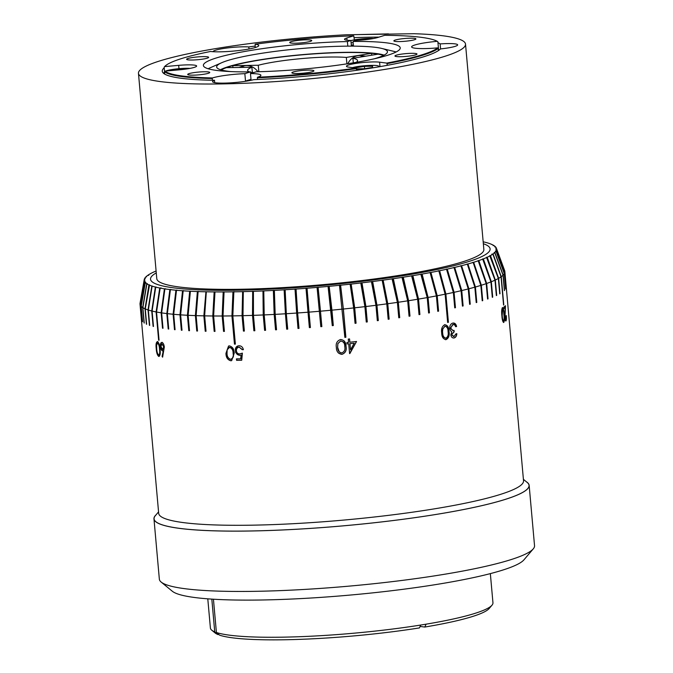 <?xml version="1.0" encoding="UTF-8"?>
<svg xmlns="http://www.w3.org/2000/svg" width="673" height="673" viewBox="0 0 673 673"><rect width="100%" height="100%" fill="white"/><g stroke="black" fill="none" stroke-linecap="round" stroke-linejoin="round"><path stroke-width="1.01" d="M306.148 39.833A11.071 1.396 -5.1 0 0 295.111 40.817A11.071 1.396 -5.1 0 0 289.701 42.517A11.071 1.396 -5.1 0 0 295.296 43.232A11.071 1.396 -5.1 0 0 306.333 42.248A11.071 1.396 -5.1 0 0 311.742 40.548A11.071 1.396 -5.1 0 0 306.148 39.833M164.683 74.08L164.464 71.675L164.944 71.111L179.01 69.857A17.86 2.255 -5.1 0 0 196.634 66.021A17.86 2.255 -5.1 0 0 178.682 65.357L164.616 66.61A138.722 17.523 -5.1 0 1 210.582 51.468A25.978 3.281 -5.1 0 0 220.155 51.821A25.978 3.281 -5.1 0 0 246.057 49.516A25.978 3.281 -5.1 0 0 258.769 45.528A25.978 3.281 -5.1 0 0 255.168 44.199L255.193 47.547M257.465 79.498L257.532 77.227A25.978 3.281 -5.1 0 0 260.905 75.267A25.978 3.281 -5.1 0 0 250.482 73.576L256.211 71.784A98.822 12.484 -5.1 0 0 400.233 47.884A98.822 12.484 -5.1 0 0 353.039 41.465L356.53 40.38A17.86 2.255 -5.1 0 0 377.814 37.478L384.729 35.316A138.722 17.523 -5.1 0 1 437.307 41.322A25.978 3.281 -5.1 0 0 411.624 46.908A25.978 3.281 -5.1 0 0 424.764 48.582A25.978 3.281 -5.1 0 0 437.778 47.867L438.544 50.509M374.398 58.761A85.732 10.835 -5.1 0 0 387.438 51.72A85.732 10.835 -5.1 0 0 381.7 48.422A85.732 10.835 -5.1 0 0 344.071 46.185A85.732 10.835 -5.1 0 0 221.72 62.707A85.732 10.835 -5.1 0 0 216.656 66.963A85.732 10.835 -5.1 0 0 230.73 71.582M396.136 51.972A98.822 12.484 -5.1 0 0 394.285 51.468L381.7 48.422M250.634 72.533A85.732 10.835 -5.1 0 0 253.763 72.549M384.157 55.119A85.732 10.835 -5.1 0 0 344.618 52.343A85.732 10.835 -5.1 0 0 220.483 69.723M383.501 55.447A84.478 10.675 -5.1 0 0 344.004 52.536A84.478 10.675 -5.1 0 0 221.181 69.933M308.318 70.11A11.071 1.396 -5.1 0 0 297.289 71.094A11.071 1.396 -5.1 0 0 291.872 72.793A11.071 1.396 -5.1 0 0 297.466 73.508A11.071 1.396 -5.1 0 0 308.503 72.524A11.071 1.396 -5.1 0 0 313.921 70.825A11.071 1.396 -5.1 0 0 308.318 70.11M411.396 53.327A11.071 1.396 -5.1 0 0 400.359 54.303A11.071 1.396 -5.1 0 0 394.95 56.002A11.071 1.396 -5.1 0 0 400.544 56.717A11.071 1.396 -5.1 0 0 411.582 55.741A11.071 1.396 -5.1 0 0 416.991 54.033A11.071 1.396 -5.1 0 0 411.396 53.327M410.311 38.184A11.071 1.396 -5.1 0 0 399.274 39.169A11.071 1.396 -5.1 0 0 393.865 40.868A11.071 1.396 -5.1 0 0 399.459 41.583A11.071 1.396 -5.1 0 0 410.496 40.599A11.071 1.396 -5.1 0 0 415.906 38.899A11.071 1.396 -5.1 0 0 410.311 38.184M204.155 71.759A11.071 1.396 -5.1 0 0 193.126 72.743A11.071 1.396 -5.1 0 0 187.708 74.442A11.071 1.396 -5.1 0 0 193.302 75.157A11.071 1.396 -5.1 0 0 204.34 74.173A11.071 1.396 -5.1 0 0 209.757 72.474A11.071 1.396 -5.1 0 0 204.155 71.759M203.069 56.625A11.071 1.396 -5.1 0 0 192.032 57.6A11.071 1.396 -5.1 0 0 186.623 59.3A11.071 1.396 -5.1 0 0 192.217 60.015A11.071 1.396 -5.1 0 0 203.254 59.039A11.071 1.396 -5.1 0 0 208.664 57.34A11.071 1.396 -5.1 0 0 203.069 56.625M164.464 71.675A139.244 17.591 -5.1 0 0 212.273 78.531L212.424 80.247M164.616 66.61L164.145 67.174L164.54 71.59M164.944 71.111A138.722 17.523 -5.1 0 0 212.483 77.942L212.273 78.531M221.72 62.707L209.867 67.923A98.822 12.484 -5.1 0 0 208.134 68.747M353.46 46.143L353.039 41.465M387.194 65.348L387.034 63.641A139.244 17.591 -5.1 0 0 438.35 48.338M257.313 77.824A139.244 17.591 -5.1 0 0 356.379 68.638L356.53 70.32M257.532 77.227A138.722 17.523 -5.1 0 0 356.067 68.091L356.379 68.638M387.034 63.641L386.723 63.094L379.58 62.177A17.86 2.255 -5.1 0 0 359.475 62.909A17.86 2.255 -5.1 0 0 346.46 66.265A17.86 2.255 -5.1 0 0 348.925 67.174L356.067 68.091M386.723 63.094A138.722 17.523 -5.1 0 0 437.778 47.867M354.377 39.842L353.754 35.804L346.831 37.974A17.86 2.255 -5.1 0 0 344.526 39.312A17.86 2.255 -5.1 0 0 350.894 40.464L347.411 41.558A98.822 12.484 -5.1 0 0 203.381 65.458A98.822 12.484 -5.1 0 0 250.575 71.868L244.846 73.668A25.978 3.281 -5.1 0 0 212.483 77.942M438.653 50.433L437.879 41.785L437.307 41.322M251.079 80.297L250.482 73.576M247.311 81.004A25.978 3.281 -5.1 0 0 245.51 81.054L250.995 79.338M244.846 73.668L245.51 81.054M250.718 73.5L250.575 71.868M347.815 46.143L347.411 41.558M351.399 46.134L350.894 40.464M353.754 35.804A138.722 17.523 -5.1 0 0 255.168 44.199M138.461 73.315L156.784 278.664A164.178 20.745 -5.1 0 0 239.832 289.264A164.178 20.745 -5.1 0 0 403.522 274.685A164.178 20.745 -5.1 0 0 483.853 249.473L465.523 44.132A164.178 20.745 -5.1 0 0 413.912 33.709L346.444 34.777A164.178 20.745 -5.1 0 0 138.461 73.315A164.178 20.745 -5.1 0 0 221.51 83.923A164.178 20.745 -5.1 0 0 385.2 69.344A164.178 20.745 -5.1 0 0 465.523 44.132M214.721 82.653L214.51 80.28A22.731 2.869 -5.1 0 0 212.567 81.652A22.731 2.869 -5.1 0 0 224.067 83.115A22.731 2.869 -5.1 0 0 253.738 79.658A140.278 17.725 -5.1 0 0 440.487 48.927A20.055 2.532 -5.1 0 0 457.657 44.872A20.055 2.532 -5.1 0 0 447.511 43.577A20.055 2.532 -5.1 0 0 440.134 43.913L440.579 48.91M255.059 46.084A140.278 17.725 -5.1 0 0 248.8 46.942A20.055 2.532 -5.1 0 0 242.911 46.816A20.055 2.532 -5.1 0 0 222.914 48.591A20.055 2.532 -5.1 0 0 213.097 51.67A20.055 2.532 -5.1 0 0 213.105 51.695M483.332 243.702A170.471 21.536 174.9 0 1 490.112 248.917A170.471 21.536 174.9 0 1 406.711 275.097A170.471 21.536 174.9 0 1 236.753 290.231A170.471 21.536 174.9 0 1 150.525 279.219A170.471 21.536 174.9 0 1 156.271 272.893M440.134 43.913A140.278 17.725 -5.1 0 0 437.955 42.677M378.983 37.116A140.278 17.725 -5.1 0 0 354.183 37.638M248.985 49.003L248.8 46.942M164.204 67.864A140.278 17.725 -5.1 0 0 162.26 71.195A140.278 17.725 -5.1 0 0 214.51 80.28M214.737 631.871L218.01 634.58A138.722 17.523 174.9 0 1 215.099 632.948L211.751 630.189A141.843 17.919 -5.1 0 0 214.737 631.871L211.818 599.113M207.789 598.835L210.397 628.018A141.843 17.919 -5.1 0 0 211.751 630.189M218.809 634.479L218.01 634.58M420.734 625.04L419.43 627.917A138.722 17.523 174.9 0 1 219.667 635.194L216.403 632.485A141.843 17.919 -5.1 0 0 420.734 625.04A141.843 17.919 -5.1 0 0 423.426 624.611A141.843 17.919 -5.1 0 0 426.085 624.174A141.843 17.919 -5.1 0 0 492.005 605.178A141.843 17.919 -5.1 0 0 492.956 602.806L490.348 573.615M492.005 605.178L489.195 608.485A138.722 17.523 174.9 0 1 424.781 627.051L426.085 624.174M216.403 632.485L213.434 599.214M420.095 626.445L424.781 627.051M349.859 342.212A183.149 23.143 -5.1 0 0 356.547 341.497L349.851 353.569A183.149 23.143 174.9 0 1 349.59 353.594L348.715 343.794A183.149 23.143 174.9 0 1 347.083 343.97L346.957 342.515A183.149 23.143 -5.1 0 0 348.589 342.347L348.294 339.083A183.149 23.143 -5.1 0 0 349.565 338.948L349.859 342.212M505.145 307.603A183.149 23.143 174.9 0 1 503.917 308.537L503.791 307.09A183.149 23.143 -5.1 0 0 505.499 305.727L504.994 317.076L505.827 319.498L506.088 315.772A183.149 23.143 -5.1 0 0 506.289 315.595C506.525 318.489 506.407 320.281 505.945 320.962C505.44 321.147 505.044 319.953 504.75 317.37L505.145 307.603M444.483 324.714C447.217 325.118 448.613 327.356 448.664 331.427C449.337 335.381 448.378 338.098 445.812 339.587L446.115 339.604C443.263 339.217 441.791 336.98 441.69 332.899C441.067 328.946 442.094 326.228 444.794 324.731C447.57 325.152 448.975 327.389 449.009 331.444C449.707 335.373 448.74 338.09 446.115 339.604L445.492 339.655M451.76 334.725L454.023 336.508L455.941 333.875A183.149 23.143 -5.1 0 0 456.841 333.682C456.681 336.004 455.789 337.425 454.157 337.955C452.416 338.208 451.305 337.19 450.826 334.91L451.776 331.747L450.548 330.771L449.699 328.39C449.707 325.463 450.759 323.688 452.862 323.074C454.763 322.813 456.008 323.965 456.588 326.523A183.149 23.143 174.9 0 1 455.697 326.716L454.729 324.933L452.971 324.529L450.624 328.071L452.862 330.477L454.048 330.401L454.174 331.848L451.432 334.708L453.745 336.492M453.333 336.542L454.023 336.508M502.437 307.595C503.337 308.032 503.909 310.278 504.161 314.341C504.624 318.262 504.489 320.971 503.766 322.468C502.79 322.064 502.159 319.818 501.881 315.738C501.444 311.784 501.629 309.075 502.437 307.595L502.571 307.544M336.365 347.403C335.634 343.432 337.055 340.799 340.614 339.495C344.282 340.092 346.082 342.414 346.023 346.452C346.814 350.397 345.451 353.039 341.943 354.368C338.225 353.788 336.365 351.466 336.365 347.403M144.989 281.196L144.35 281.129L140.194 304.869A183.149 23.143 174.9 0 1 140.009 304.07L158.693 513.364A183.149 23.143 -5.1 0 0 251.071 525.192A183.149 23.143 -5.1 0 0 433.799 508.948A183.149 23.143 -5.1 0 0 523.535 480.8L504.851 271.505A183.149 23.143 174.9 0 1 504.859 272.018L496.548 249.498A176.881 22.344 -5.1 0 0 496.396 248.236L504.674 270.706A183.149 23.143 174.9 0 1 504.683 270.731A183.149 23.143 174.9 0 1 504.851 271.505M504.843 272.153A183.149 23.143 174.9 0 1 504.371 273.516L496.06 250.953A176.881 22.344 -5.1 0 0 496.531 249.633L504.843 272.153L506.214 287.548A183.149 23.143 -5.1 0 0 506.231 287.413L504.859 272.018M496.06 250.953L495.311 251.147L495.976 251.088L504.296 273.659L505.667 289.054A183.149 23.143 -5.1 0 0 505.751 288.919L504.371 273.516M504.296 273.659A183.149 23.143 174.9 0 1 503.177 275.072L494.874 252.459A176.881 22.344 -5.1 0 0 495.976 251.088M494.192 252.644L494.731 252.602L503.025 275.215L504.405 290.618A183.149 23.143 -5.1 0 0 504.548 290.475L503.177 275.072M503.025 275.215A183.149 23.143 174.9 0 1 501.259 276.679L493.082 253.957A176.881 22.344 -5.1 0 0 494.731 252.602M493.082 253.957L491.82 254.167L492.88 254.1L501.049 276.822L503.572 305.062A183.149 23.143 -5.1 0 0 503.783 304.911L501.259 276.679M501.049 276.822A183.149 23.143 174.9 0 1 498.643 278.328L490.449 255.605A176.881 22.344 -5.1 0 0 492.88 254.1M489.776 255.782L498.365 278.479L499.745 293.882A183.149 23.143 -5.1 0 0 500.014 293.731L498.643 278.328M498.365 278.479A183.149 23.143 174.9 0 1 495.32 280.018L487.227 257.237A176.881 22.344 -5.1 0 0 490.18 255.757M486.562 257.414L494.992 280.17L496.363 295.573A183.149 23.143 -5.1 0 0 496.699 295.422L495.32 280.018M494.992 280.17A183.149 23.143 174.9 0 1 491.324 281.735L483.349 258.903A176.881 22.344 -5.1 0 0 486.89 257.389M482.692 259.071L490.928 281.894L492.308 297.298A183.149 23.143 -5.1 0 0 492.703 297.138L491.324 281.735M490.928 281.894A183.149 23.143 174.9 0 1 486.663 283.476L478.823 260.586A176.881 22.344 -5.1 0 0 482.945 259.055M478.183 260.745L486.209 283.636L487.58 299.039A183.149 23.143 -5.1 0 0 488.034 298.879L486.663 283.476M486.209 283.636A183.149 23.143 174.9 0 1 481.346 285.243L473.666 262.285A176.881 22.344 -5.1 0 0 478.36 260.745M473.666 262.285L472.555 262.462L473.153 262.445L480.842 285.402L482.213 300.797A183.149 23.143 -5.1 0 0 482.726 300.638L481.346 285.243M480.842 285.402A183.149 23.143 174.9 0 1 475.407 287.009L467.912 263.993A176.881 22.344 -5.1 0 0 473.153 262.445M467.323 264.153L466.759 264.161L467.34 264.153L474.844 287.169L476.215 302.572A183.149 23.143 -5.1 0 0 476.787 302.413L475.407 287.009M474.844 287.169A183.149 23.143 174.9 0 1 468.871 288.784L461.569 265.7A176.881 22.344 -5.1 0 0 467.34 264.153M469.611 304.196L468.29 288.936L460.955 265.709L460.391 265.869L460.946 265.86L468.248 288.944L469.619 304.339A183.149 23.143 -5.1 0 0 470.242 304.179L468.871 288.784M468.248 288.944A183.149 23.143 174.9 0 1 461.745 290.551L454.679 267.408A176.881 22.344 -5.1 0 0 460.946 265.86M462.435 305.979L461.19 290.702L454.09 267.408L453.467 267.568L454.006 267.568L461.072 290.711L462.452 306.114A183.149 23.143 -5.1 0 0 463.117 305.954L461.745 290.551M461.072 290.711A183.149 23.143 174.9 0 1 454.073 292.309L447.251 269.107A176.881 22.344 -5.1 0 0 454.006 267.568M454.721 307.746L453.552 292.452L446.687 269.099L446.022 269.259L446.527 269.267L453.358 292.469L454.729 307.864A183.149 23.143 -5.1 0 0 455.453 307.712L454.073 292.309M453.358 292.469A183.149 23.143 174.9 0 1 445.888 294.051L439.62 270.731A176.881 22.344 -5.1 0 0 446.527 269.267M439.62 270.731L438.131 270.849L438.855 270.882L445.122 294.202L447.646 322.434A183.149 23.143 -5.1 0 0 448.411 322.283L445.888 294.051M448.411 322.283L447.713 322.249L445.122 294.185A183.149 23.143 174.9 0 1 437.206 295.767L430.93 272.447A176.881 22.344 -5.1 0 0 438.855 270.882M437.761 311.212L436.743 295.893L430.434 272.422L429.668 272.573L430.114 272.599L436.398 295.918L437.77 311.321A183.149 23.143 -5.1 0 0 438.586 311.162L437.206 295.767M436.398 295.918A183.149 23.143 174.9 0 1 428.078 297.449L422.097 274.071A176.881 22.344 -5.1 0 0 430.114 272.599M422.097 274.071L420.827 274.189L427.229 297.601L428.6 312.995A183.149 23.143 -5.1 0 0 429.45 312.844L428.078 297.449M427.229 297.601A183.149 23.143 174.9 0 1 418.53 299.09L412.86 275.661A176.881 22.344 -5.1 0 0 421.248 274.222M412.86 275.661L411.59 275.77L417.647 299.241L419.018 314.644A183.149 23.143 -5.1 0 0 419.902 314.493L418.53 299.09M417.647 299.241A183.149 23.143 174.9 0 1 408.604 300.696L403.262 277.2A176.881 22.344 -5.1 0 0 411.977 275.804M403.262 277.2L401.991 277.301L407.687 300.839L409.058 316.234A183.149 23.143 -5.1 0 0 409.975 316.091L408.604 300.696M407.687 300.839A183.149 23.143 174.9 0 1 398.332 302.244L393.335 278.698A176.881 22.344 -5.1 0 0 402.345 277.343M398.761 317.69L399.375 317.597L398.021 302.345L392.99 278.647L392.073 278.79L397.39 302.379L398.769 317.782A183.149 23.143 -5.1 0 0 399.712 317.648L398.332 302.244M397.39 302.379A183.149 23.143 174.9 0 1 387.766 303.733L383.122 280.136A176.881 22.344 -5.1 0 0 392.393 278.832M386.798 303.868A183.149 23.143 174.9 0 1 376.947 305.163L372.657 281.516A176.881 22.344 -5.1 0 0 382.155 280.271L386.798 303.868L388.178 319.271A183.149 23.143 -5.1 0 0 389.145 319.137L387.766 303.733M377.317 320.609L378.066 320.508L376.712 305.264L372.396 281.449L371.429 281.583L375.955 305.29L377.326 320.693A183.149 23.143 -5.1 0 0 378.319 320.567L376.947 305.163M375.955 305.29A183.149 23.143 174.9 0 1 365.91 306.526L361.99 282.828A176.881 22.344 -5.1 0 0 371.673 281.642M366.263 321.963L367.071 321.862L365.708 306.619L361.771 282.761L360.787 282.887L364.901 306.644L366.272 322.047A183.149 23.143 -5.1 0 0 367.281 321.93L365.91 306.526M364.901 306.644A183.149 23.143 174.9 0 1 354.696 307.813L351.163 284.073A176.881 22.344 -5.1 0 0 360.98 282.946M353.67 307.931A183.149 23.143 174.9 0 1 343.365 309.025L340.605 285.192A176.881 22.344 -5.1 0 0 350.137 284.183L353.67 307.931L355.05 323.326A183.149 23.143 -5.1 0 0 356.067 323.217L354.696 307.813M342.338 309.151L343.264 309.058L340.479 285.066L339.453 285.175L344.854 337.366A183.149 23.143 -5.1 0 0 345.88 337.257L343.365 309.025M342.338 309.126A183.149 23.143 174.9 0 1 331.932 310.152L329.173 286.319A176.881 22.344 -5.1 0 0 339.571 285.302M329.173 286.319L328.062 286.336L332.277 325.648A183.149 23.143 -5.1 0 0 333.312 325.547L331.932 310.152M330.897 310.245A183.149 23.143 174.9 0 1 320.474 311.187L318.11 287.312A176.881 22.344 -5.1 0 0 328.138 286.412M319.439 311.271A183.149 23.143 174.9 0 1 309.025 312.129L307.048 288.221A176.881 22.344 -5.1 0 0 317.067 287.405L320.819 326.674A183.149 23.143 -5.1 0 0 321.854 326.59L320.474 311.187M309.033 312.196L308.015 312.28L306.013 288.305L309.37 327.608A183.149 23.143 -5.1 0 0 310.404 327.532L309.025 312.129M307.99 312.213A183.149 23.143 174.9 0 1 297.626 312.979L296.044 289.037A176.881 22.344 -5.1 0 0 306.013 288.305M297.634 313.046L296.667 313.122L295.018 289.112L297.979 328.449A183.149 23.143 -5.1 0 0 299.005 328.382L297.626 312.979M296.6 313.046A183.149 23.143 174.9 0 1 286.328 313.727L285.133 289.76A176.881 22.344 -5.1 0 0 295.018 289.112M286.336 313.795L285.419 313.854L284.124 289.819L286.69 329.19A183.149 23.143 -5.1 0 0 287.708 329.131L286.328 313.727M285.31 313.786A183.149 23.143 174.9 0 1 275.173 314.375L274.365 290.383A176.881 22.344 -5.1 0 0 284.124 289.819M275.181 314.434L274.315 314.493L273.364 290.433L274.172 314.426L275.543 329.829A183.149 23.143 -5.1 0 0 276.544 329.77L275.173 314.375M274.172 314.426A183.149 23.143 174.9 0 1 264.203 314.914L263.774 290.896A176.881 22.344 -5.1 0 0 273.364 290.433M264.211 314.972L263.404 315.023L262.975 290.845L263.219 314.956L264.598 330.359A183.149 23.143 -5.1 0 0 265.574 330.317L264.203 314.914M263.219 314.956A183.149 23.143 174.9 0 1 253.46 315.351L253.41 291.316A176.881 22.344 -5.1 0 0 262.798 290.946M253.469 315.41L252.72 315.444L252.669 291.249L252.501 315.385L253.872 330.779A183.149 23.143 -5.1 0 0 254.831 330.746L253.46 315.351M252.501 315.385A183.149 23.143 174.9 0 1 242.995 315.671L243.306 291.628A176.881 22.344 -5.1 0 0 252.451 291.35M242.995 315.73L242.322 315.755L242.633 291.552L242.061 315.696L243.433 331.099A183.149 23.143 -5.1 0 0 244.366 331.074L242.995 315.671M242.061 315.696A183.149 23.143 174.9 0 1 232.841 315.889L233.859 291.821A176.881 22.344 -5.1 0 0 242.381 291.653M235.365 344.122L232.841 315.889L234.97 343.979L234.465 344.139A183.149 23.143 -5.1 0 0 234.911 344.13A183.149 23.143 -5.1 0 0 235.365 344.122M243.382 349.615L242.423 349.624L239.226 347.201C237.3 347.428 236.349 348.648 236.374 350.843C236.719 352.862 237.821 353.889 239.672 353.914L242.389 353.132L241.725 360.232A183.149 23.143 174.9 0 1 236.585 360.324L236.45 358.877A183.149 23.143 -5.1 0 0 240.707 358.802L241.052 355.066L239.596 355.369L235.668 352.585L235.348 349.035C235.878 346.932 237.148 345.838 239.167 345.745C241.38 345.897 242.785 347.192 243.39 349.657A183.149 23.143 174.9 0 1 242.246 349.682L239.226 347.201L238.528 347.293M523.401 479.327L527.262 482.499A188.238 23.782 174.9 0 1 446.939 512.607A188.238 23.782 174.9 0 1 249.018 531.005A188.238 23.782 174.9 0 1 155.328 515.695L158.559 511.892M156.052 514.845A188.339 23.799 -5.1 0 0 153.966 518.858L159.35 579.175A188.339 23.799 -5.1 0 0 161.15 582.061A188.339 23.799 -5.1 0 0 254.352 591.34A188.339 23.799 -5.1 0 0 533.285 548.848A188.339 23.799 -5.1 0 0 534.539 545.694L529.155 485.368A188.339 23.799 -5.1 0 0 526.395 481.792M153.966 518.858A188.339 23.799 -5.1 0 0 248.968 531.022A188.339 23.799 -5.1 0 0 436.878 514.315A188.339 23.799 -5.1 0 0 529.155 485.368M533.285 548.848L523.922 559.86A177.95 22.487 174.9 0 1 260.375 600.013A177.95 22.487 174.9 0 1 172.313 591.239L161.15 582.061M230.612 359.315C232.883 358.431 233.716 356.421 233.102 353.291C233.178 350.196 231.992 348.219 229.543 347.344L227.163 349.792L227.028 353.35C227.011 356.446 228.206 358.44 230.612 359.315L231.31 359.18M350.532 349.809L354.191 343.213A183.149 23.143 174.9 0 1 349.985 343.667L350.532 349.809M349.985 343.667L354.191 343.213M349.935 343.609L350.524 349.682M356.513 341.497L349.59 353.527M349.514 338.956L349.851 342.153M348.715 343.794L347.075 343.903M506.029 319.086L505.591 320.886M505.053 319.431L505.65 319.515M505.204 305.988L505.061 307.679M504.716 307.948L503.892 308.234M504.422 318.809L504.178 314.552M442.683 332.714C442.699 335.861 443.793 337.678 445.955 338.157C447.94 336.887 448.647 334.717 448.067 331.646C448.109 328.491 447.049 326.674 444.887 326.186L442.775 329.08L442.455 332.706C442.489 335.869 443.557 337.686 445.644 338.149M445.383 338.174L445.955 338.157M445.147 326.161L442.54 329.063L442.455 332.706M445.812 339.587L445.341 339.646M453.493 324.479L452.971 324.529M452.702 324.512L450.624 328.071M450.287 328.054L452.702 330.46M453.795 330.435L453.922 331.839L451.432 334.708M453.493 323.006L456.471 326.514L455.68 326.674M456.698 333.673C456.504 336.004 455.571 337.425 453.888 337.939L453.392 337.997M491.627 244.484L491.576 244.349A176.881 22.344 -5.1 0 0 488.935 243.348L488.623 243.247A176.881 22.344 -5.1 0 0 485.376 242.33L485.014 242.238A176.881 22.344 -5.1 0 0 483.164 241.809M491.576 244.349L491.82 244.459A176.881 22.344 -5.1 0 1 493.856 245.527L493.141 245.611L494.032 245.645A176.881 22.344 -5.1 0 1 495.446 246.781L494.722 246.865L495.555 246.907A176.881 22.344 -5.1 0 1 496.346 248.11L495.614 248.186L496.396 248.236M496.548 249.498L495.816 249.574L496.531 249.633M398.021 302.345L397.398 302.446M494.874 252.459L494.142 252.518M490.449 255.605L489.734 255.647M487.227 257.237L486.52 257.279M483.349 258.903L482.65 258.928M478.823 260.586L478.141 260.611M487.572 298.896L488.034 298.879M482.196 300.654L482.726 300.638M467.912 263.993L467.272 264.001M476.206 302.421L476.787 302.413M461.569 265.7L460.955 265.709M469.653 304.188L470.242 304.179M454.679 267.408L454.09 267.408M462.553 305.946L463.117 305.954M447.251 269.107L446.687 269.099M454.914 307.696L455.453 307.712M445.206 294.168L438.889 270.689M430.93 272.447L430.434 272.422M438.106 311.136L438.586 311.162M429.45 312.844L429.012 312.819L427.649 297.575L421.635 274.037M419.902 314.493L418.135 299.207L412.44 275.619M418.135 299.207L417.655 299.3M409.975 316.091L408.25 300.806L402.875 277.158M408.25 300.806L407.695 300.898M383.122 280.136L387.488 303.834L386.807 303.935M388.17 319.179L388.851 319.078L387.488 303.834M382.155 280.271L382.819 280.077M365.708 306.619L364.901 306.72M376.712 305.264L375.963 305.365M351.163 284.073L354.545 307.898L353.678 307.998M355.041 323.25L355.899 323.141L354.545 307.898M350.137 284.183L350.986 283.998M344.845 337.232L345.771 337.139L343.264 309.058M332.269 325.564L333.228 325.471L329.089 286.235M331.873 310.219L330.906 310.32M317.067 287.405L318.068 287.228L320.457 311.254L319.448 311.347M188.12 315.326L190.165 291.106L189.693 291.207L187.414 315.267A183.149 23.143 174.9 0 1 180.625 314.855L183.182 290.812L183.729 290.694L183.031 290.66L180.465 314.863L181.988 330.115M204.651 315.915L205.938 291.678L203.86 315.847A183.149 23.143 174.9 0 1 196.129 315.637L198.123 291.577L198.594 291.459L197.812 291.443L195.818 315.671L197.492 330.923M205.938 291.678L206.325 291.796A176.881 22.344 -5.1 0 0 214.157 291.914L212.794 315.982L214.174 331.377A183.149 23.143 -5.1 0 0 214.998 331.385L213.627 315.982L214.981 291.914A176.881 22.344 -5.1 0 0 223.192 291.931L222.166 315.999L223.545 331.394A183.149 23.143 -5.1 0 0 224.412 331.394L223.032 315.99L224.059 291.931A176.881 22.344 -5.1 0 0 232.959 291.838L231.941 315.898L234.465 344.139M214.981 291.914L214.519 291.804L213.164 316.032L214.519 331.284L214.99 331.276M213.627 316.032L213.164 316.032M223.041 316.041L222.494 316.049L223.857 331.301L224.403 331.293M224.059 291.931L223.52 291.83L222.494 316.049M242.322 315.755L243.676 330.998L244.358 330.973M242.633 291.552L243.306 291.628M252.669 291.249L253.41 291.316M262.975 290.845L263.774 290.896M273.499 290.341L274.365 290.383M295.068 289.02L296.044 289.037M307.048 288.221L306.022 288.221M308.015 312.28L309.37 327.608M296.667 313.122L298.03 328.365L298.997 328.289M285.133 289.76L284.216 289.726M285.419 313.854L286.69 329.19M274.315 314.493L275.678 329.736L276.536 329.677M263.404 315.023L264.767 330.266L265.566 330.224M252.72 315.444L254.083 330.687L254.823 330.653M233.859 291.821L234.389 291.661L233.489 291.67L232.463 315.898M233.489 291.67L232.959 291.838M231.941 315.898A183.149 23.143 174.9 0 1 223.032 315.99M222.166 315.999A183.149 23.143 174.9 0 1 213.627 315.982M212.794 315.982A183.149 23.143 174.9 0 1 204.642 315.864L206.325 291.796M203.86 315.847L205.231 331.251A183.149 23.143 -5.1 0 0 206.022 331.267L204.642 315.864M204.256 315.906L206.014 331.158M198.123 291.577A176.881 22.344 -5.1 0 0 205.543 291.779M197.172 330.914L196.76 331.015A183.149 23.143 -5.1 0 0 197.509 331.04L196.129 315.637M197.812 291.443L197.374 291.552L195.389 315.612L196.76 331.015M195.389 315.612A183.149 23.143 174.9 0 1 188.112 315.301L190.392 291.241A176.881 22.344 -5.1 0 0 197.374 291.552M187.414 315.267L188.793 330.662A183.149 23.143 -5.1 0 0 189.492 330.704L188.112 315.301M187.876 315.317L189.231 330.569L188.793 330.662M183.182 290.812A176.881 22.344 -5.1 0 0 189.693 291.207M183.031 290.66L182.534 290.761L179.977 314.804L181.348 330.207A183.149 23.143 -5.1 0 0 182.004 330.25L180.625 314.855M181.828 330.106L181.348 330.207M179.977 314.804A183.149 23.143 174.9 0 1 173.701 314.299L176.511 290.273A176.881 22.344 -5.1 0 0 182.534 290.761M175.073 329.694L173.701 314.299L174.98 329.551L174.475 329.644A183.149 23.143 -5.1 0 0 175.073 329.694M176.511 290.273L177.083 290.164L176.435 290.113L173.617 314.299M176.435 290.113L175.914 290.214L173.104 314.241L174.475 329.644M173.104 314.241A183.149 23.143 174.9 0 1 167.358 313.635L170.404 289.626A176.881 22.344 -5.1 0 0 175.914 290.214M168.738 329.038L167.358 313.635L168.713 328.878L168.191 328.971A183.149 23.143 -5.1 0 0 168.738 329.038M170.404 289.626L171.009 289.525L170.412 289.466L167.358 313.635M170.412 289.466L169.865 289.567L166.82 313.576L168.191 328.971M166.82 313.576A183.149 23.143 174.9 0 1 161.629 312.878L164.893 288.894A176.881 22.344 -5.1 0 0 169.865 289.567M164.961 288.877L164.414 288.818L161.15 312.802L162.521 328.205A183.149 23.143 -5.1 0 0 163.009 328.281L161.629 312.878M164.893 288.894L165.524 288.784L164.978 288.725M162.992 328.13L162.521 328.205M161.15 312.802A183.149 23.143 174.9 0 1 156.54 312.02L160.166 288.086A176.881 22.344 -5.1 0 0 164.414 288.818M160.166 288.086L161.141 287.943L159.737 288.01L156.111 311.936L158.635 340.168A183.149 23.143 -5.1 0 0 159.064 340.252L156.54 312.02M156.111 311.936A183.149 23.143 174.9 0 1 152.098 311.061L155.732 287.135A176.881 22.344 -5.1 0 0 159.737 288.01M151.736 310.968A183.149 23.143 174.9 0 1 148.338 310.017L152.115 286.118A176.881 22.344 -5.1 0 0 155.362 287.043L151.736 310.968L153.108 326.371A183.149 23.143 -5.1 0 0 153.478 326.464L152.098 311.061M152.418 286.075L151.812 286.017L148.026 309.916A183.149 23.143 174.9 0 1 145.259 308.882L149.541 284.973M148.026 309.916L149.406 325.32A183.149 23.143 -5.1 0 0 149.709 325.412L148.338 310.017M149.162 285.016A176.881 22.344 -5.1 0 0 151.812 286.017M149.566 284.83L148.926 284.915L145.015 308.772L146.386 324.176A183.149 23.143 -5.1 0 0 146.63 324.277L145.259 308.882M145.015 308.772A183.149 23.143 174.9 0 1 142.878 307.662L146.891 283.838A176.881 22.344 -5.1 0 0 148.926 284.915M142.693 307.544A183.149 23.143 174.9 0 1 141.204 306.366L145.301 282.584A176.881 22.344 -5.1 0 0 146.714 283.72L142.693 307.544L144.072 322.947A183.149 23.143 -5.1 0 0 144.249 323.065L142.878 307.662M146.891 283.838L147.337 283.787M145.301 282.584L145.822 282.525M145.848 282.391L145.183 282.458L141.086 306.24L142.466 321.644A183.149 23.143 -5.1 0 0 142.575 321.761L141.204 306.366M141.086 306.24A183.149 23.143 174.9 0 1 140.245 304.995L144.401 281.255A176.881 22.344 -5.1 0 0 145.183 282.458M140.194 304.869L141.574 320.264A183.149 23.143 -5.1 0 0 141.624 320.39L140.245 304.995M144.401 281.255L145.116 281.163M140.009 304.07A183.149 23.143 174.9 0 1 140.009 303.557L144.19 279.867A176.881 22.344 -5.1 0 0 144.35 281.129M144.19 279.867L144.855 279.808M156.102 271A176.881 22.344 -5.1 0 0 153.856 271.976L153.52 272.128A176.881 22.344 -5.1 0 0 150.567 273.608L150.542 273.743M150.567 273.608L150.289 273.76A176.881 22.344 -5.1 0 0 147.867 275.265L148.716 275.35L147.656 275.417A176.881 22.344 -5.1 0 0 146.016 276.763L145.991 276.897M146.016 276.763L146.605 276.855L145.864 276.906A176.881 22.344 -5.1 0 0 144.762 278.277L144.745 278.412M144.207 279.732L140.026 303.422A183.149 23.143 174.9 0 1 140.051 303.271L144.224 279.64A176.881 22.344 -5.1 0 0 144.207 279.732L144.88 279.674M145.418 278.353L144.687 278.412A176.881 22.344 -5.1 0 0 144.224 279.64M145.435 278.218L144.762 278.277M142.987 307.014L142.92 306.24M142.979 305.879L143.046 306.652M143.862 301.782L143.795 301.016M151.829 310.32L151.753 310.833M147.362 283.644L146.714 283.72M155.976 286.95L155.362 287.043M161.949 342.431C163.169 342.851 163.96 344.399 164.321 347.058L162.597 357.186L162.1 356.345L163.27 350.911L162.614 350.936C161.453 350.524 160.712 349.018 160.393 346.427C160.25 343.777 160.771 342.439 161.949 342.431L161.655 342.431M162.959 349.455L163.943 346.881L162.025 343.878M162.723 356.631L163.573 350.869L162.975 350.885C161.882 350.456 161.175 348.942 160.847 346.359C160.712 343.701 161.2 342.372 162.311 342.38M160.847 346.359L160.393 346.427M502.209 315.561C502.411 318.699 502.882 320.525 503.623 321.021C504.178 319.768 504.262 317.606 503.884 314.527C503.715 311.372 503.269 309.546 502.554 309.05L502.209 315.561M502.428 309.176L501.764 311.944L501.974 315.57C502.184 318.741 502.605 320.567 503.227 321.046L503.446 321.029M502.352 307.662L502.992 309.353M503.875 320.6L503.421 322.451M343.213 341.918L340.647 340.9L337.829 343.634L337.602 347.251L339.259 351.945M343.996 340.715L345.964 346.385C346.738 350.364 345.384 353.005 341.892 354.318L338.384 353.022M241.725 360.173L236.837 360.248L236.719 358.869M241.161 353.636L242.389 353.157M239.453 347.133L238.646 347.26M240.926 358.734L241.262 354.999L239.824 355.294C237.342 355.083 235.903 353.561 235.508 350.734L238.065 345.905M156.237 348.606C155.724 344.576 156.128 342.237 157.448 341.59C158.988 342.843 159.854 345.442 160.056 349.405C160.578 353.434 160.149 355.781 158.778 356.463C157.289 355.226 156.447 352.61 156.237 348.606M225.951 353.35L228.551 346.031L229.451 345.888C232.614 346.814 234.204 349.27 234.204 353.275L231.638 360.635L230.772 360.762C227.609 359.853 226.002 357.388 225.951 353.35L228.635 346.006M231.748 360.602L230.772 360.762M230.974 360.703C227.726 359.828 226.078 357.363 226.027 353.325M230.805 359.256C233.119 358.364 233.968 356.345 233.346 353.216C233.413 350.078 232.21 348.101 229.737 347.285L229.056 347.403M162.05 343.878L160.94 346.444L162.605 349.506L163.716 346.915L162.05 343.878M158.635 355.008C159.661 354.377 159.955 352.475 159.526 349.312C159.408 346.25 158.752 344.164 157.566 343.037L156.599 345.215L156.716 348.723C156.851 351.786 157.49 353.889 158.635 355.008L159.064 354.949C160.132 354.309 160.435 352.408 159.997 349.245C159.88 346.141 159.215 344.054 157.995 342.978L157.625 343.062M159.223 356.404L159.215 356.404C157.625 355.184 156.725 352.576 156.515 348.572C156.01 344.509 156.464 342.162 157.886 341.531M159.997 349.245L159.526 349.312M337.644 347.285C337.577 350.414 338.956 352.29 341.766 352.921C344.433 351.786 345.426 349.674 344.753 346.587C344.887 343.449 343.541 341.573 340.698 340.95L337.863 343.676L337.644 347.285M388.498 33.886L357.649 34.601L388.456 33.928M377.839 67.006A14.259 1.8 -5.1 0 0 378.579 66.063A14.259 1.8 -5.1 0 0 371.504 65.365A14.259 1.8 -5.1 0 0 352.526 67.628M356.48 69.748A14.259 1.8 -5.1 0 0 357.523 69.74A14.259 1.8 -5.1 0 0 361.67 69.571M356.379 67.679L356.463 68.856L356.379 67.679L364.43 66.366L372.556 66.24L372.64 67.418L364.598 68.73L356.463 68.856M364.64 68.722L364.43 66.366M190.106 68.377A14.259 1.8 -5.1 0 0 186.093 68.293A14.259 1.8 -5.1 0 0 165.743 71.044M184.89 69.21L179.018 69.302L179.068 69.857M171.472 70.53L179.018 69.302M373.582 38.487A14.259 1.8 -5.1 0 0 369.57 38.411A14.259 1.8 -5.1 0 0 350.902 40.59M351.096 42.677A14.259 1.8 -5.1 0 0 353.157 42.786M351.298 45.015A16.236 2.053 -5.1 0 0 353.359 45.049M368.367 39.328L362.495 39.421L362.545 39.968M354.444 40.733L356.438 40.405M356.64 40.372L362.495 39.421M221.215 69.942A84.428 10.667 174.9 0 1 226.414 67.653L251.895 67.25L252.367 72.549M232.951 67.552L232.782 65.66A84.428 10.667 174.9 0 1 343.979 52.544A84.428 10.667 174.9 0 1 371.546 53.31L346.326 57.424L346.906 63.851M258.844 71.717L258.264 65.256A55.178 6.974 174.9 0 1 329.644 57.028A55.178 6.974 174.9 0 1 346.326 57.424M353.308 62.833L352.896 58.265A55.178 6.974 174.9 0 1 357.556 60.595A55.178 6.974 174.9 0 1 356.194 62.345M352.896 58.265L378.117 54.16A84.428 10.667 174.9 0 1 383.475 55.464M251.399 72.541A55.178 6.974 174.9 0 1 250.617 72.339M249.279 71.885A55.178 6.974 174.9 0 1 247.639 70.404A55.178 6.974 174.9 0 1 251.895 67.25M258.264 65.256L232.782 65.66M371.546 53.31L371.715 55.203M238.94 67.451A15.479 13.283 72.6 0 1 244.568 67.367M238.898 67.451L243.239 66.097A15.479 13.283 72.6 0 1 257.944 71.742M360.164 57.079A15.479 13.317 -82.7 0 1 365.725 56.17M347.806 63.716A15.479 13.317 -82.7 0 1 361.325 55.598L365.767 56.17M178.976 68.688L178.682 65.357M379.984 66.635L379.58 62.177M347.032 40.229L346.831 37.974M152.897 305.82L152.754 304.238M500.99 260.703L504.683 270.731M378.579 66.063L379.404 66.736M164.506 72.087L163.505 73.264"/></g></svg>
